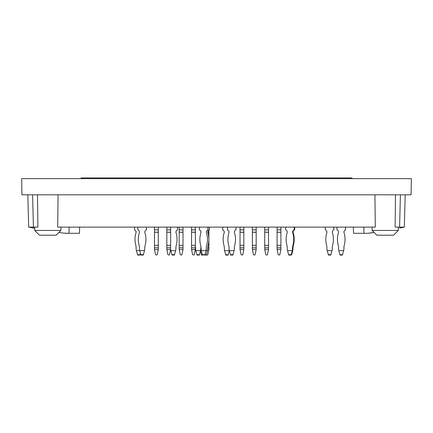 <?xml version="1.0" encoding="UTF-8"?>
<svg xmlns="http://www.w3.org/2000/svg" width="433" height="433" viewBox="0 0 433 433"><rect width="100%" height="100%" fill="white"/><g stroke="black" fill="none" stroke-linecap="round" stroke-linejoin="round"><path stroke-width="0.65" d="M395.491 194.807L395.118 227.119L404.325 227.119L405.174 194.807M404.325 227.119L399.67 228.05M369.365 233.165L374.069 232.375L367.779 233.3L361.447 233.3M374.929 194.807L375.308 227.119L57.692 227.119L58.071 194.807M21.65 178.645L411.35 178.645L411.069 194.807L21.931 194.807L21.65 178.645M37.509 194.807L37.882 227.119L28.675 227.119L27.826 194.807M63.635 233.165L58.931 232.375L63.635 233.165L69.015 233.3L69.177 227.119M58.931 232.375L56.106 235.2L39.473 235.2L34.721 230.448L34.662 228.278L28.675 227.119M79.629 227.119L79.466 233.3L69.015 233.3M71.553 233.3L65.221 233.3M34.662 228.278L33.33 228.05M39.473 235.2L34.721 230.448L60.858 230.448L60.945 227.119M363.823 227.119L363.985 233.3L353.534 233.3L353.371 227.119M398.279 230.448L393.527 235.2L376.894 235.2L372.142 230.448L398.279 230.448L398.365 227.119M170.64 249.744L172.063 255.064L174.439 255.064L175.912 249.57L175.912 247.86A9.504 9.504 0 0 1 176.253 245.343A22.554 22.554 0 0 0 175.912 232.304A22.554 22.554 0 0 1 176.253 245.343A9.504 9.504 0 0 0 175.912 247.86M175.912 232.196L175.912 232.196A2.474 2.474 0 0 1 177.53 229.88L177.53 227.119M170.878 250.631L175.63 250.631M134.522 227.119L134.522 229.88A2.474 2.474 0 0 1 136.135 232.196L136.135 232.304A22.554 22.554 0 0 0 135.8 245.343A9.504 9.504 0 0 1 136.135 247.86L136.135 249.57L137.607 255.064L139.983 255.064L140.46 253.294M136.422 250.631L144.503 250.631L143.312 255.064L140.936 255.064L139.464 249.57L139.464 247.86A9.504 9.504 0 0 0 139.123 245.343A22.554 22.554 0 0 1 139.464 232.304L139.464 232.304A22.554 22.554 0 0 0 139.123 245.343A9.504 9.504 0 0 1 139.464 247.86A9.504 9.504 0 0 0 139.123 245.343A22.554 22.554 0 0 1 139.464 232.304L139.464 232.304A22.554 22.554 0 0 0 139.123 245.343A9.504 9.504 0 0 1 139.464 247.86M157.19 254.712L156.73 255.064L155.577 254.712L154.478 249.57L158.283 249.57L157.19 254.712M158.283 249.57L158.283 247.86L154.478 247.86L154.478 245.343L158.283 245.343L158.283 247.86M154.478 249.57L154.478 247.86M154.478 232.196L154.478 229.88L158.283 229.88L158.283 232.196L154.478 232.196L158.283 232.304L158.283 245.343M154.478 232.304L154.478 245.343M158.283 229.88L158.283 227.119M154.478 229.88L154.478 227.119M181.903 254.712L181.443 255.064L180.285 254.712L179.192 249.57L182.997 249.57L181.903 254.712M182.997 249.57L182.997 247.86L179.192 247.86L179.192 245.343L182.997 245.343L182.997 247.86M179.192 249.57L179.192 247.86M179.192 232.196L179.192 229.88L182.997 229.88L182.997 232.196L179.192 232.196L182.997 232.304L182.997 245.343M179.192 232.304L179.192 245.343M182.997 229.88L182.997 227.119M179.192 229.88L179.192 227.119M242.734 254.712L242.274 255.064L241.116 254.712L240.023 249.57L243.828 249.57L242.734 254.712M243.828 249.57L243.828 247.86L240.023 247.86L240.023 245.343L243.828 245.343L243.828 247.86M240.023 249.57L240.023 247.86M240.023 232.196L240.023 229.88L243.828 229.88L243.828 232.196L240.023 232.196L243.828 232.304L243.828 245.343M240.023 232.304L240.023 245.343M243.828 229.88L243.828 227.119M240.023 229.88L240.023 227.119M267.448 254.712L266.988 255.064L265.83 254.712L264.736 249.57L268.541 249.57L267.448 254.712M268.541 249.57L268.541 247.86L264.736 247.86L264.736 245.343L268.541 245.343L268.541 247.86M264.736 249.57L264.736 247.86M264.736 232.196L264.736 229.88L268.541 229.88L268.541 232.196L264.736 232.196L268.541 232.304L268.541 245.343M264.736 232.304L264.736 245.343M268.541 229.88L268.541 227.119M264.736 229.88L264.736 227.119M325.329 227.119L325.329 229.88A2.474 2.474 0 0 1 326.947 232.196L326.947 232.304A22.554 22.554 0 0 0 326.606 245.343A9.504 9.504 0 0 1 326.947 247.86L326.947 249.57L328.42 255.064L330.796 255.064L332.268 249.57L332.268 247.86A9.504 9.504 0 0 1 332.609 245.343A22.554 22.554 0 0 0 332.268 232.304L332.268 232.196A2.474 2.474 0 0 1 333.886 229.88L333.886 227.119M327.234 250.631L331.987 250.631M227.433 227.119L227.433 229.88A2.474 2.474 0 0 1 229.046 232.196L229.046 232.304A22.554 22.554 0 0 0 228.711 245.343A9.504 9.504 0 0 1 229.046 247.86L229.046 249.57L230.518 255.064L232.894 255.064L234.367 249.57L234.367 247.86A9.504 9.504 0 0 1 234.708 245.343A22.554 22.554 0 0 0 234.367 232.304L234.367 232.196A2.474 2.474 0 0 1 235.985 229.88L235.985 227.119M229.333 250.631L228.142 255.064L225.766 255.064L224.581 250.631L234.085 250.631M222.676 227.119L222.676 229.88A2.474 2.474 0 0 1 224.294 232.196A2.474 2.474 0 0 0 222.676 229.88A2.474 2.474 0 0 1 224.294 232.196L224.294 232.304A22.554 22.554 0 0 0 223.958 245.343A9.504 9.504 0 0 1 224.294 247.86A9.504 9.504 0 0 0 223.958 245.343A9.504 9.504 0 0 1 224.294 247.86L224.581 250.631M202.482 255.064L201.529 255.064L201.437 254.712L202.384 254.712L202.482 255.064L206.379 254.712L206.281 255.064L204.858 255.064M207.753 249.57L208.895 249.57L208.895 247.86L207.753 247.86L207.472 250.631L206.043 250.631L204.95 254.712L202.384 254.712L201.291 250.631L206.043 250.631L206.33 247.86A9.504 9.504 0 0 1 206.665 245.343A22.554 22.554 0 0 0 206.33 232.304L206.33 232.196A2.474 2.474 0 0 1 207.948 229.88L207.948 227.119M199.391 227.119L199.391 229.88A2.474 2.474 0 0 1 201.009 232.196L201.009 232.304A22.554 22.554 0 0 0 200.668 245.343A9.504 9.504 0 0 1 201.009 247.86L201.291 250.631L200.582 250.631L199.391 255.064L197.015 255.064L195.824 250.631L200.582 250.631L200.863 247.86A9.504 9.504 0 0 1 200.934 246.696M200.934 232.521A22.554 22.554 0 0 0 200.863 232.304L200.863 232.196A2.474 2.474 0 0 1 200.934 231.606M195.353 245.966A9.504 9.504 0 0 1 195.543 247.86L195.824 250.631M195.353 232.905A22.554 22.554 0 0 1 195.543 232.304L195.543 232.196A2.474 2.474 0 0 0 195.353 231.244M285.65 227.119L285.65 229.88A2.474 2.474 0 0 1 287.263 232.196L287.263 232.304A22.554 22.554 0 0 0 286.927 245.343A9.504 9.504 0 0 1 287.263 247.86L287.263 249.57L288.735 255.064L291.111 255.064L291.209 254.712L291.685 254.712L291.111 255.064M292.589 232.196L292.589 232.196A2.474 2.474 0 0 1 294.202 229.88L294.202 227.119M292.589 232.304A22.554 22.554 0 0 1 292.925 245.343A9.504 9.504 0 0 0 292.589 247.86A9.504 9.504 0 0 1 292.925 245.343M287.55 250.631L292.302 250.631L292.589 247.86M294.678 227.119L294.678 229.88A2.474 2.474 0 0 0 293.06 232.196L293.06 232.304A22.554 22.554 0 0 1 293.401 245.343A9.504 9.504 0 0 0 293.06 247.86L292.778 250.631L292.302 250.631L291.209 254.712L288.643 254.712M292.778 250.631L291.685 254.712M144.784 232.196L144.784 232.196A2.474 2.474 0 0 1 146.403 229.88L146.403 227.119M144.784 232.304A22.554 22.554 0 0 1 145.125 245.343A9.504 9.504 0 0 0 144.784 247.86A9.504 9.504 0 0 1 145.125 245.343A9.504 9.504 0 0 0 144.784 247.86A9.504 9.504 0 0 1 145.125 245.343M144.503 250.631L144.784 247.86M137.846 229.88A2.474 2.474 0 0 1 139.464 232.196A2.474 2.474 0 0 0 137.846 229.88A2.474 2.474 0 0 1 139.464 232.196A2.474 2.474 0 0 0 137.846 229.88L137.846 227.119M293.06 232.196L293.06 232.304A22.554 22.554 0 0 1 293.401 245.343A9.504 9.504 0 0 0 293.06 247.86M285.65 229.88A2.474 2.474 0 0 1 287.263 232.196L287.263 232.304A22.554 22.554 0 0 0 286.927 245.343A9.504 9.504 0 0 1 287.263 247.86M201.437 254.712L200.463 251.075M208.895 230.112L208.895 232.196L207.753 232.196A2.474 2.474 0 0 1 209.372 229.88L209.372 227.119M207.753 232.196L207.753 232.304A22.554 22.554 0 0 1 208.094 245.343L208.895 245.343L208.895 247.86M207.753 247.86A9.504 9.504 0 0 1 208.094 245.343M207.472 250.631L206.379 254.712M336.977 227.119L336.977 229.88A2.474 2.474 0 0 1 338.59 232.196L338.59 232.304A22.554 22.554 0 0 0 338.254 245.343A9.504 9.504 0 0 1 338.59 247.86L338.59 249.57L340.062 255.064L342.438 255.064L343.91 249.57L343.91 247.86A9.504 9.504 0 0 1 344.251 245.343A22.554 22.554 0 0 0 343.91 232.304L343.91 232.196A2.474 2.474 0 0 1 345.529 229.88L345.529 227.119M338.877 250.631L343.629 250.631M279.799 254.712L279.345 255.064L278.186 254.712L277.093 249.57L280.898 249.57L279.799 254.712M280.898 249.57L280.898 247.86L277.093 247.86L277.093 245.343L280.898 245.343L280.898 247.86M277.093 249.57L277.093 247.86M277.093 232.196L277.093 229.88L280.898 229.88L280.898 232.196L277.093 232.196L280.898 232.304L280.898 245.343M277.093 232.304L277.093 245.343M280.898 229.88L280.898 227.119M277.093 229.88L277.093 227.119M255.091 254.712L254.631 255.064L253.473 254.712L252.379 249.57L256.184 249.57L255.091 254.712M256.184 249.57L256.184 247.86L252.379 247.86L252.379 245.343L256.184 245.343L256.184 247.86M252.379 249.57L252.379 247.86M252.379 232.196L252.379 229.88L256.184 229.88L256.184 232.196L252.379 232.196L256.184 232.304L256.184 245.343M252.379 232.304L252.379 245.343M256.184 229.88L256.184 227.119M252.379 229.88L252.379 227.119M194.26 254.712L193.8 255.064L192.642 254.712L191.548 249.57L195.353 249.57L194.26 254.712M195.353 249.57L195.353 247.86L191.548 247.86L191.548 245.343L195.353 245.343L195.353 247.86M191.548 249.57L191.548 247.86M191.548 232.196L191.548 229.88L195.353 229.88L195.353 232.196L191.548 232.196L195.353 232.304L195.353 245.343M191.548 232.304L191.548 245.343M195.353 229.88L195.353 227.119M191.548 229.88L191.548 227.119M169.547 254.712L169.087 255.064L167.928 254.712L166.835 249.57L170.64 249.57L169.547 254.712M170.64 249.57L170.64 247.86L166.835 247.86L166.835 245.343L170.64 245.343L170.64 247.86M166.835 249.57L166.835 247.86M166.835 232.196L166.835 229.88L170.64 229.88L170.64 232.196L166.835 232.196L170.64 232.304L170.64 245.343M166.835 232.304L166.835 245.343M170.64 229.88L170.64 227.119M166.835 229.88L166.835 227.119M134.522 229.88A2.474 2.474 0 0 1 136.135 232.196L136.135 232.304A22.554 22.554 0 0 0 135.8 245.343A9.504 9.504 0 0 1 136.135 247.86M208.895 249.57L207.802 254.712L207.342 255.064L206.319 254.934M207.753 232.304L208.895 232.304L208.895 245.343M351.942 178.645L351.942 177.936L81.058 177.936L81.058 178.645M399.572 227.119L400.422 194.807M33.428 227.119L32.578 194.807M171.971 254.712L174.537 254.712M137.515 254.712L140.081 254.712M328.328 254.712L330.893 254.712M230.426 254.712L232.992 254.712M196.923 254.712L199.483 254.712M140.844 254.712L143.404 254.712M225.674 254.712L228.24 254.712M339.97 254.712L342.535 254.712M34.721 230.448L34.635 227.119M56.106 235.2L60.858 230.448M372.142 230.448L372.055 227.119"/></g></svg>
